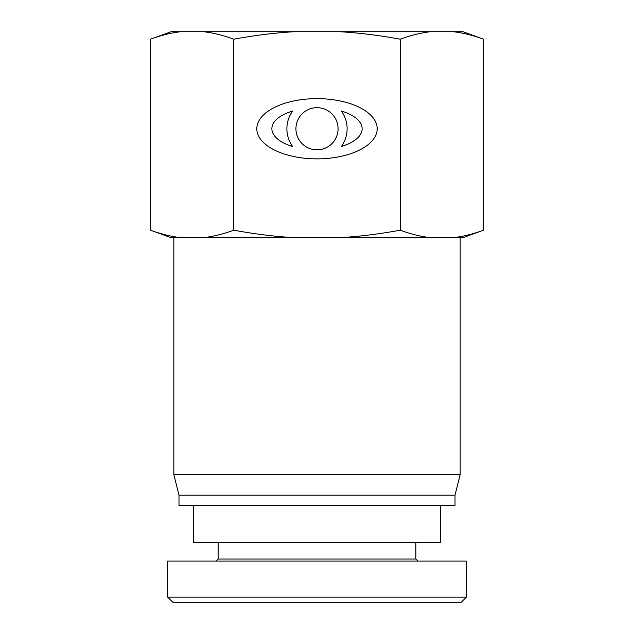 <?xml version="1.0" encoding="UTF-8"?>
<svg xmlns="http://www.w3.org/2000/svg" width="634" height="634" viewBox="0 0 634 634"><rect width="100%" height="100%" fill="white"/><g stroke="black" fill="none" stroke-linecap="round" stroke-linejoin="round"><path stroke-width="0.95" d="M440.598 505.48L440.598 542.561L193.402 542.561L193.402 505.48M466.355 597.157L461.211 602.3L172.876 602.3L167.725 597.157L466.355 597.157L466.347 561.098L167.653 561.098L167.653 597.157M417.933 561.098L415.88 559.045L218.12 559.045L216.067 561.098M218.12 559.045L218.12 542.561M295.927 128.75A21.073 21.073 0 0 0 327.54 147.001A21.073 21.073 0 0 0 327.54 110.506A21.073 21.073 0 0 0 295.927 128.75M341.33 111.005A30.115 30.115 0 0 1 341.33 146.502A45.133 21.073 180 0 0 341.33 111.005M292.67 111.005A45.133 21.073 0 0 0 292.67 146.502A30.115 30.115 0 0 1 292.67 111.005M256.81 128.75A60.19 30.115 0 0 1 347.099 102.668A60.19 30.115 0 0 1 347.099 154.831A60.19 30.115 0 0 1 256.81 128.75M400.252 230.197C411.014 234.136 421.174 236.633 430.748 237.695L339.261 237.695C358.4 236.633 378.728 234.136 400.252 230.197L400.252 39.197C378.728 35.258 358.4 32.762 339.261 31.7L294.739 31.7C275.6 32.762 255.272 35.258 233.748 39.197C222.986 35.258 212.826 32.762 203.252 31.7L294.739 31.7M233.748 230.197C255.272 234.136 275.6 236.633 294.739 237.695L203.252 237.695C212.826 236.633 222.986 234.136 233.748 230.197L233.748 39.197M339.261 237.695L294.739 237.695M453.009 31.7L462.899 31.7L483.504 39.197C472.742 35.258 462.574 32.762 453.009 31.7L430.748 31.7C421.174 32.762 411.014 35.258 400.252 39.197M150.496 39.197L171.101 31.7L180.991 31.7C171.426 32.762 161.258 35.258 150.496 39.197L150.496 230.197C161.258 234.136 171.426 236.633 180.991 237.695L171.101 237.695L150.496 230.197M339.261 31.7L430.748 31.7M203.252 31.7L180.991 31.7M203.252 237.695L180.991 237.695M483.504 230.197L462.899 237.695L453.009 237.695C462.574 236.633 472.742 234.136 483.504 230.197L483.504 39.197M453.009 237.695L430.748 237.695M460.165 237.695L460.165 474.581L173.835 474.581L173.835 237.695M460.165 474.581L455.014 495.186L178.986 495.186L173.835 474.581M455.014 495.186L455.014 505.48L178.986 505.48L178.986 495.186M415.88 559.045L415.88 542.561"/></g></svg>
